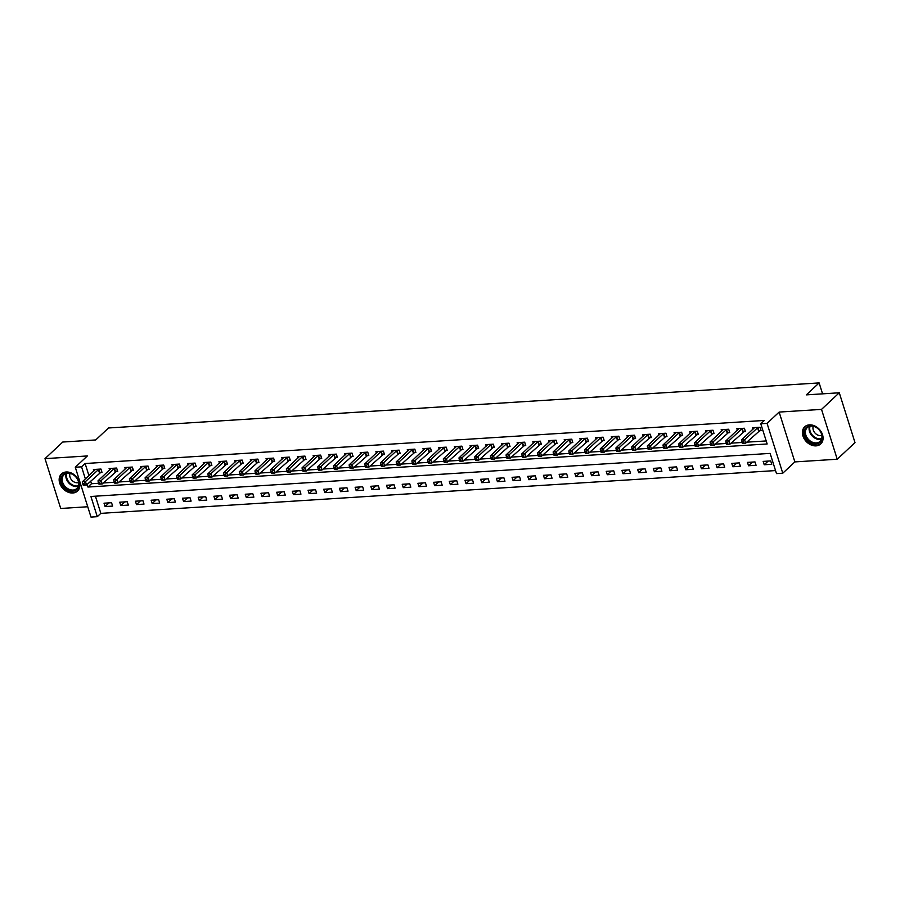 <?xml version="1.0" encoding="UTF-8"?>
<svg xmlns="http://www.w3.org/2000/svg" width="900" height="900" viewBox="0 0 900 900"><rect width="100%" height="100%" fill="white"/><g stroke="black" fill="none" stroke-linecap="round" stroke-linejoin="round"><path stroke-width="1.35" d="M72.81 493.009A11.734 8.944 -133.1 0 0 77.501 491.074A11.734 8.944 -133.1 0 0 77.985 479.002A11.734 8.944 -133.1 0 0 66.184 471.994A11.734 8.944 -133.1 0 0 61.481 473.929A11.734 8.944 -133.1 0 0 60.998 486A11.734 8.944 -133.1 0 0 72.81 493.009M816.053 445.871A11.734 8.944 -133.1 0 0 820.744 443.936A11.734 8.944 -133.1 0 0 821.239 431.865A11.734 8.944 -133.1 0 0 809.426 424.856A11.734 8.944 -133.1 0 0 804.724 426.791A11.734 8.944 -133.1 0 0 804.24 438.863A11.734 8.944 -133.1 0 0 816.053 445.871M95.422 496.192L100.834 513.36L97.279 516.679L91.001 517.084L75.285 467.235L81.562 466.841L85.376 478.946M822.566 393.851L819.124 382.916L108.517 427.984L95.726 439.942L62.775 442.035L45 458.64L60.716 508.478L87.75 506.756M819.124 382.916L806.332 394.875L839.284 392.782L855 442.62L837.225 459.225L821.52 409.387L779.141 412.076L767.059 423.371L782.775 473.209L776.498 473.603L770.13 453.397L90.911 496.474L97.279 516.679M779.141 412.076L794.857 461.914L837.225 459.225M794.857 461.914L782.775 473.209M100.834 513.36L775.541 470.576M839.284 392.782L821.52 409.387M770.692 460.912L763.166 461.396L764.224 464.76L771.761 464.287L770.692 460.912M754.999 461.914L747.472 462.386L748.53 465.761L756.067 465.277L754.999 461.914M739.305 462.904L731.779 463.387L732.836 466.751L740.374 466.279L739.305 462.904M723.611 463.905L716.085 464.377L717.143 467.752L724.68 467.269L723.611 463.905M707.918 464.895L700.391 465.379L701.449 468.743L708.986 468.27L707.918 464.895M692.224 465.896L684.697 466.369L685.755 469.744L693.293 469.26L692.224 465.896M676.53 466.886L669.004 467.37L670.061 470.734L677.599 470.261L676.53 466.886M660.836 467.887L653.31 468.36L654.367 471.735L661.905 471.251L660.836 467.887M645.143 468.877L637.616 469.361L638.674 472.725L646.211 472.252L645.143 468.877M629.449 469.879L621.923 470.351L622.98 473.715L630.518 473.243L629.449 469.879M613.755 470.869L606.229 471.353L607.286 474.716L614.824 474.233L613.755 470.869M598.061 471.87L590.535 472.343L591.592 475.706L599.13 475.234L598.061 471.87M582.367 472.86L574.841 473.344L575.899 476.707L583.436 476.224L582.367 472.86M566.674 473.861L559.148 474.334L560.205 477.697L567.743 477.225L566.674 473.861M550.98 474.851L543.454 475.324L544.511 478.699L552.049 478.215L550.98 474.851M535.286 475.841L527.76 476.325L528.817 479.689L536.355 479.216L535.286 475.841M519.592 476.843L512.066 477.315L513.124 480.69L520.661 480.206L519.592 476.843M503.91 477.832L496.373 478.316L497.43 481.68L504.968 481.207L503.91 477.832M488.216 478.834L480.679 479.306L481.736 482.681L489.274 482.197L488.216 478.834M472.522 479.824L464.985 480.308L466.043 483.671L473.58 483.199L472.522 479.824M456.829 480.825L449.291 481.298L450.349 484.673L457.886 484.189L456.829 480.825M441.135 481.815L433.598 482.299L434.655 485.662L442.192 485.19L441.135 481.815M425.441 482.816L417.904 483.289L418.961 486.664L426.499 486.18L425.441 482.816M409.748 483.806L402.21 484.29L403.267 487.654L410.805 487.181L409.748 483.806M394.054 484.808L386.516 485.28L387.574 488.644L395.111 488.171L394.054 484.808M378.36 485.798L370.822 486.281L371.88 489.645L379.418 489.161L378.36 485.798M362.666 486.799L355.129 487.271L356.186 490.635L363.724 490.162L362.666 486.799M346.973 487.789L339.435 488.272L340.493 491.636L348.03 491.152L346.973 487.789M331.279 488.79L323.741 489.262L324.799 492.626L332.336 492.154L331.279 488.79M315.585 489.78L308.048 490.252L309.116 493.627L316.642 493.144L315.585 489.78M299.891 490.77L292.354 491.254L293.423 494.618L300.949 494.145L299.891 490.77M284.197 491.771L276.66 492.244L277.729 495.619L285.255 495.135L284.197 491.771M268.504 492.761L260.966 493.245L262.035 496.609L269.561 496.136L268.504 492.761M252.81 493.762L245.273 494.235L246.341 497.61L253.868 497.126L252.81 493.762M237.116 494.752L229.579 495.236L230.648 498.6L238.174 498.127L237.116 494.752M221.422 495.754L213.885 496.226L214.954 499.601L222.48 499.118L221.422 495.754M205.729 496.744L198.191 497.228L199.26 500.591L206.786 500.119L205.729 496.744M190.035 497.745L182.498 498.218L183.566 501.581L191.093 501.109L190.035 497.745M174.341 498.735L166.804 499.219L167.873 502.582L175.399 502.099L174.341 498.735M158.648 499.736L151.11 500.209L152.179 503.572L159.705 503.1L158.648 499.736M142.954 500.726L135.416 501.21L136.485 504.574L144.011 504.09L142.954 500.726M127.26 501.728L119.722 502.2L120.791 505.564L128.317 505.091L127.26 501.728M111.566 502.718L104.029 503.19L105.097 506.565L112.624 506.081L111.566 502.718M87.109 484.425L87.941 487.046L767.149 443.97L760.781 423.765L764.336 420.446L85.117 463.522L88.931 475.616M90.664 481.095L91.496 483.728L98.561 483.277M103.286 482.974L114.255 482.287M118.98 481.984L129.949 481.286M134.674 480.983L145.643 480.296M150.368 479.993L161.336 479.295M166.061 479.002L177.03 478.305M181.755 478.001L192.724 477.304M197.449 477.011L208.417 476.314M213.143 476.01L224.111 475.312M228.836 475.02L239.805 474.322M244.53 474.019L255.499 473.321M260.213 473.029L271.181 472.331M275.906 472.027L286.875 471.33M291.6 471.037L302.569 470.34M307.294 470.036L318.262 469.35M322.988 469.046L333.956 468.349M338.681 468.045L349.65 467.359M354.375 467.055L365.344 466.358M370.069 466.054L381.037 465.368M385.762 465.064L396.731 464.366M401.456 464.074L412.425 463.376M417.15 463.072L428.119 462.375M432.844 462.082L443.812 461.385M448.537 461.081L459.506 460.384M464.231 460.091L475.2 459.394M479.925 459.09L490.894 458.392M495.619 458.1L506.588 457.402M511.312 457.099L522.281 456.401M527.006 456.109L537.975 455.411M542.7 455.108L553.669 454.421M558.394 454.118L569.363 453.42M574.087 453.116L585.056 452.43M589.781 452.126L600.75 451.429M605.475 451.136L616.444 450.439M621.169 450.135L632.137 449.438M636.863 449.145L647.831 448.447M652.556 448.144L663.525 447.446M668.25 447.154L679.219 446.456M683.944 446.152L694.913 445.455M699.637 445.162L710.606 444.465M715.331 444.161L726.3 443.464M731.025 443.171L741.994 442.474M746.719 442.17L766.192 440.944M759.094 430.74L761.141 430.616L760.072 427.241L752.546 427.725L753.008 429.199M743.4 431.741L745.447 431.606L744.379 428.243L736.852 428.715L737.314 430.2M727.706 432.731L729.754 432.596L728.685 429.233L721.159 429.716L721.62 431.19M712.012 433.721L714.06 433.598L712.991 430.234L705.465 430.706L705.926 432.18M696.319 434.723L698.366 434.588L697.309 431.224L689.771 431.707L690.232 433.181M680.625 435.713L682.673 435.589L681.615 432.225L674.077 432.697L674.539 434.171M664.931 436.714L666.979 436.579L665.921 433.215L658.384 433.688L658.845 435.173M649.238 437.704L651.285 437.58L650.227 434.205L642.69 434.689L643.151 436.162M633.544 438.705L635.591 438.57L634.534 435.206L626.996 435.679L627.457 437.164M617.85 439.695L619.898 439.571L618.84 436.196L611.303 436.68L611.764 438.154M602.156 440.696L604.204 440.561L603.146 437.197L595.609 437.67L596.07 439.155M586.462 441.686L588.51 441.562L587.452 438.188L579.915 438.671L580.376 440.145M570.769 442.688L572.816 442.553L571.759 439.189L564.221 439.661L564.683 441.146M555.086 443.678L557.123 443.554L556.065 440.179L548.528 440.662L549 442.136M539.392 444.679L541.429 444.544L540.371 441.18L532.834 441.652L533.306 443.137M523.699 445.669L525.735 445.545L524.678 442.17L517.14 442.654L517.613 444.127M508.005 446.67L510.041 446.535L508.984 443.171L501.446 443.644L501.919 445.129M492.311 447.66L494.348 447.525L493.29 444.161L485.752 444.645L486.225 446.119M476.618 448.65L478.654 448.526L477.596 445.162L470.059 445.635L470.531 447.109M460.924 449.651L462.96 449.516L461.902 446.152L454.365 446.636L454.838 448.11M445.23 450.641L447.266 450.517L446.209 447.154L438.671 447.626L439.144 449.1M429.536 451.642L431.572 451.507L430.515 448.144L422.978 448.616L423.45 450.101M413.843 452.632L415.879 452.509L414.821 449.134L407.284 449.618L407.756 451.091M398.149 453.634L400.185 453.499L399.127 450.135L391.59 450.608L392.062 452.093M382.455 454.624L384.491 454.5L383.434 451.125L375.896 451.609L376.369 453.082M366.761 455.625L368.798 455.49L367.74 452.126L360.202 452.599L360.675 454.084M351.067 456.615L353.104 456.491L352.046 453.116L344.509 453.6L344.981 455.074M335.374 457.616L337.41 457.481L336.353 454.118L328.815 454.59L329.287 456.075M319.68 458.606L321.716 458.483L320.659 455.108L313.121 455.591L313.594 457.065M303.986 459.608L306.022 459.473L304.965 456.109L297.428 456.581L297.9 458.066M288.293 460.598L290.329 460.474L289.271 457.099L281.734 457.582L282.206 459.056M272.599 461.588L274.635 461.464L273.577 458.1L266.04 458.572L266.512 460.058M256.905 462.589L258.941 462.454L257.884 459.09L250.346 459.574L250.819 461.048M241.211 463.579L243.248 463.455L242.19 460.091L234.653 460.564L235.125 462.037M225.518 464.58L227.554 464.445L226.496 461.081L218.959 461.565L219.431 463.039M209.824 465.57L211.86 465.446L210.803 462.082L203.265 462.555L203.737 464.029M194.13 466.571L196.166 466.436L195.109 463.072L187.571 463.545L188.044 465.03M178.436 467.561L180.472 467.438L179.415 464.062L171.889 464.546L172.35 466.02M162.743 468.562L164.779 468.428L163.721 465.064L156.195 465.536L156.656 467.021M147.049 469.553L149.096 469.429L148.028 466.054L140.501 466.537L140.963 468.011M131.355 470.554L133.403 470.419L132.334 467.055L124.808 467.527L125.269 469.012M115.661 471.544L117.709 471.42L116.64 468.045L109.114 468.529L109.575 470.002M99.968 472.545L102.015 472.41L100.946 469.046L93.42 469.519L93.881 471.004M75.285 467.235L87.367 455.951L45 458.64M85.117 463.522L81.562 466.841M760.781 423.765L767.059 423.371M91.496 483.728L87.941 487.046M768.173 461.081L764.224 464.76M109.035 502.875L105.097 506.565M124.729 501.885L120.791 505.564M140.422 500.884L136.485 504.574M156.116 499.894L152.179 503.572M171.81 498.892L167.873 502.582M187.504 497.902L183.566 501.581M203.197 496.901L199.26 500.591M218.891 495.911L214.954 499.601M234.585 494.921L230.648 498.6M250.279 493.92L246.341 497.61M265.972 492.93L262.035 496.609M281.666 491.929L277.729 495.619M297.36 490.939L293.423 494.618M313.054 489.938L309.116 493.627M328.748 488.947L324.799 492.626M344.441 487.946L340.493 491.636M360.135 486.956L356.186 490.635M375.829 485.955L371.88 489.645M391.522 484.965L387.574 488.644M407.216 483.964L403.267 487.654M422.91 482.974L418.961 486.664M438.604 481.984L434.655 485.662M454.298 480.983L450.349 484.673M469.991 479.993L466.043 483.671M485.685 478.991L481.736 482.681M501.379 478.001L497.43 481.68M517.072 477L513.124 480.69M532.766 476.01L528.817 479.689M548.46 475.009L544.511 478.699M564.154 474.019L560.205 477.697M579.847 473.017L575.899 476.707M595.541 472.027L591.592 475.706M611.235 471.026L607.286 474.716M626.929 470.036L622.98 473.715M642.623 469.035L638.674 472.725M658.316 468.045L654.367 471.735M674.01 467.055L670.061 470.734M689.704 466.054L685.755 469.744M705.398 465.064L701.449 468.743M721.091 464.062L717.143 467.752M736.785 463.072L732.836 466.751M752.479 462.071L748.53 465.761M758.036 427.376L744.592 439.808L741.454 439.999L754.582 427.59M760.86 429.728L745.65 443.171L742.511 443.374L743.467 443.081L743.04 441.743L741.791 441.821L742.207 443.16M743.04 441.743L744.592 439.808L745.65 443.171L743.467 443.081M741.454 439.999L741.791 441.821M742.342 428.366L728.899 440.798L725.76 441L738.889 428.591M745.166 430.729L729.956 444.161L726.817 444.364L727.774 444.082L727.346 442.733L726.097 442.811L726.514 444.161M727.346 442.733L728.899 440.798L729.956 444.161L727.774 444.082M725.76 441L726.097 442.811M726.649 429.368L713.205 441.799L710.066 441.99L723.195 429.581M729.472 431.719L714.262 445.162L711.124 445.365L712.08 445.072L711.653 443.723L710.404 443.812L710.82 445.151M711.653 443.723L713.205 441.799L714.262 445.162L712.08 445.072M710.066 441.99L710.404 443.812M710.955 430.358L697.511 442.789L694.373 442.991L707.501 430.582M713.779 432.72L698.569 446.152L695.43 446.355L696.386 446.074L695.959 444.724L694.71 444.803L695.126 446.152M695.959 444.724L697.511 442.789L698.569 446.152L696.386 446.074M694.373 442.991L694.71 444.803M695.261 431.359L681.817 443.79L678.679 443.981L691.808 431.572M698.085 433.71L682.875 447.154L679.736 447.356L680.692 447.064L680.265 445.714L679.016 445.793L679.433 447.142M680.265 445.714L681.817 443.79L682.875 447.154L680.692 447.064M678.679 443.981L679.016 445.793M804.533 430.751A10.147 7.74 46.9 0 1 815.062 426.69A10.147 7.74 46.9 0 1 822.082 438.919A10.147 7.74 46.9 0 1 811.553 442.98A10.147 7.74 46.9 0 1 804.533 430.751M821.79 438.277A9.405 7.166 -133.1 0 0 817.2 428.096A9.405 7.166 -133.1 0 0 807.244 427.635A9.405 7.166 -133.1 0 0 805.545 430.729A9.405 7.166 -133.1 0 0 810.124 440.91A9.405 7.166 -133.1 0 0 820.08 441.371A9.405 7.166 -133.1 0 0 821.79 438.277M813.274 426.274A6.694 5.107 -133.1 0 0 813.071 426.96A6.694 5.107 -133.1 0 0 815.434 433.463A6.694 5.107 -133.1 0 0 821.846 435.442M805.545 426.139A11.655 8.888 -133.1 0 0 805.354 426.319A11.655 8.888 -133.1 0 0 803.239 430.155A11.655 8.888 -133.1 0 0 808.92 442.777A11.655 8.888 -133.1 0 0 821.261 443.351A11.655 8.888 -133.1 0 0 821.452 443.16M72.922 491.062A10.147 7.74 46.9 0 1 61.583 482.501A10.147 7.74 46.9 0 1 67.196 472.871A10.147 7.74 46.9 0 1 78.536 481.433A10.147 7.74 46.9 0 1 72.922 491.062M67.759 473.22A9.405 7.166 -133.1 0 0 64.001 474.772A9.405 7.166 -133.1 0 0 63.608 484.447A9.405 7.166 -133.1 0 0 73.069 490.05A9.405 7.166 -133.1 0 0 76.837 488.509A9.405 7.166 -133.1 0 0 77.22 478.834A9.405 7.166 -133.1 0 0 67.759 473.22M70.031 473.411A6.694 5.107 -133.1 0 0 71.426 479.745A6.694 5.107 -133.1 0 0 77.49 482.782A6.694 5.107 -133.1 0 0 78.604 482.58M62.303 473.276A11.655 8.888 -133.1 0 0 62.1 473.456A11.655 8.888 -133.1 0 0 61.616 485.449A11.655 8.888 -133.1 0 0 73.35 492.412A11.655 8.888 -133.1 0 0 78.019 490.489A11.655 8.888 -133.1 0 0 78.21 490.298M679.567 432.349L666.124 444.78L662.985 444.983L676.114 432.574M682.391 434.711L667.181 448.144L664.043 448.346L664.999 448.065L664.571 446.715L663.322 446.794L663.739 448.144M664.571 446.715L666.124 444.78L667.181 448.144L664.999 448.065M662.985 444.983L663.322 446.794M663.874 433.35L650.43 445.77L647.291 445.973L660.42 433.564M666.697 435.701L651.488 449.145L648.349 449.336L649.305 449.055L648.877 447.705L647.629 447.784L648.045 449.134M648.877 447.705L650.43 445.77L651.488 449.145L649.305 449.055M647.291 445.973L647.629 447.784M648.18 434.34L634.736 446.771L631.597 446.974L644.738 434.554M651.004 436.702L635.794 450.135L632.655 450.338L633.611 450.056L633.184 448.706L631.935 448.785L632.351 450.135M633.184 448.706L634.736 446.771L635.794 450.135L633.611 450.056M631.597 446.974L631.935 448.785M632.486 435.33L619.043 447.761L615.904 447.964L629.044 435.555M635.31 437.692L620.1 451.136L616.961 451.327L617.918 451.046L617.49 449.696L616.241 449.775L616.658 451.125M617.49 449.696L619.043 447.761L620.1 451.136L617.918 451.046M615.904 447.964L616.241 449.775M616.793 436.331L603.349 448.762L600.21 448.965L613.35 436.545M619.616 438.683L604.406 452.126L601.268 452.329L602.224 452.036L601.796 450.697L600.548 450.776L600.964 452.126M601.796 450.697L603.349 448.762L604.406 452.126L602.224 452.036M600.21 448.965L600.548 450.776M601.099 437.321L587.655 449.752L584.516 449.955L597.656 437.546M603.923 439.684L588.712 453.127L585.574 453.319L586.53 453.037L586.102 451.688L584.854 451.766L585.27 453.116M586.102 451.688L587.655 449.752L588.712 453.127L586.53 453.037M584.516 449.955L584.854 451.766M585.405 438.322L571.961 450.754L568.822 450.945L581.962 438.536M588.229 440.674L573.019 454.118L569.88 454.32L570.836 454.027L570.409 452.689L569.16 452.767L569.576 454.106M570.409 452.689L571.961 450.754L573.019 454.118L570.836 454.027M568.822 450.945L569.16 452.767M569.711 439.312L556.267 451.744L553.129 451.946L566.269 439.537M572.535 441.675L557.325 455.119L554.186 455.31L555.142 455.029L554.715 453.679L553.466 453.757L553.894 455.108M554.715 453.679L556.267 451.744L557.325 455.119L555.142 455.029M553.129 451.946L553.466 453.757M554.017 440.314L540.574 452.745L537.435 452.936L550.575 440.527M556.841 442.665L541.631 456.109L538.493 456.311L539.449 456.019L539.021 454.68L537.773 454.759L538.2 456.098M539.021 454.68L540.574 452.745L541.631 456.109L539.449 456.019M537.435 452.936L537.773 454.759M538.324 441.304L524.88 453.735L521.741 453.938L534.881 441.529M541.148 443.666L525.938 457.099L522.799 457.301L523.755 457.02L523.327 455.67L522.079 455.749L522.506 457.099M523.327 455.67L524.88 453.735L525.938 457.099L523.755 457.02M521.741 453.938L522.079 455.749M522.63 442.305L509.186 454.736L506.048 454.928L519.188 442.519M525.454 444.656L510.244 458.1L507.105 458.303L508.061 458.01L507.634 456.66L506.385 456.75L506.812 458.089M507.634 456.66L509.186 454.736L510.244 458.1L508.061 458.01M506.048 454.928L506.385 456.75M506.936 443.295L493.493 455.726L490.354 455.929L503.494 443.52M509.76 445.657L494.55 459.09L491.411 459.293L492.368 459.011L491.94 457.661L490.691 457.74L491.119 459.09M491.94 457.661L493.493 455.726L494.55 459.09L492.368 459.011M490.354 455.929L490.691 457.74M491.243 444.296L477.799 456.728L474.66 456.919L487.8 444.51M494.066 446.647L478.856 460.091L475.718 460.294L476.674 460.001L476.246 458.651L474.998 458.73L475.425 460.08M476.246 458.651L477.799 456.728L478.856 460.091L476.674 460.001M474.66 456.919L474.998 458.73M475.549 445.286L462.105 457.718L458.966 457.92L472.106 445.511M478.373 447.649L463.162 461.081L460.024 461.284L460.98 461.002L460.553 459.652L459.304 459.731L459.731 461.081M460.553 459.652L462.105 457.718L463.162 461.081L460.98 461.002M458.966 457.92L459.304 459.731M459.855 446.287L446.411 458.707L443.272 458.91L456.412 446.501M462.679 448.639L447.469 462.082L444.33 462.285L445.286 461.993L444.859 460.642L443.61 460.721L444.037 462.071M444.859 460.642L446.411 458.707L447.469 462.082L445.286 461.993M443.272 458.91L443.61 460.721M444.161 447.277L430.718 459.709L427.579 459.911L440.719 447.491M446.985 449.64L431.775 463.072L428.636 463.275L429.593 462.994L429.176 461.644L427.916 461.723L428.344 463.072M429.176 461.644L430.718 459.709L431.775 463.072L429.593 462.994M427.579 459.911L427.916 461.723M428.468 448.279L415.024 460.699L411.885 460.901L425.025 448.493M431.291 450.63L416.081 464.074L412.942 464.265L413.899 463.984L413.483 462.634L412.223 462.713L412.65 464.062M413.483 462.634L415.024 460.699L416.081 464.074L413.899 463.984M411.885 460.901L412.223 462.713M412.774 449.269L399.33 461.7L396.191 461.902L409.331 449.483M415.609 451.62L400.387 465.064L397.249 465.266L398.205 464.974L397.789 463.635L396.529 463.714L396.956 465.064M397.789 463.635L399.33 461.7L400.387 465.064L398.205 464.974M396.191 461.902L396.529 463.714M397.08 450.259L383.636 462.69L380.498 462.892L393.637 450.484M399.915 452.621L384.694 466.065L381.555 466.256L382.511 465.975L382.095 464.625L380.835 464.704L381.262 466.054M382.095 464.625L383.636 462.69L384.694 466.065L382.511 465.975M380.498 462.892L380.835 464.704M381.386 451.26L367.942 463.691L364.804 463.894L377.944 451.474M384.221 453.611L369 467.055L365.861 467.257L366.817 466.965L366.401 465.626L365.141 465.705L365.569 467.044M366.401 465.626L367.942 463.691L369 467.055L366.817 466.965M364.804 463.894L365.141 465.705M365.692 452.25L352.249 464.681L349.11 464.884L362.25 452.475M368.527 454.613L353.306 468.056L350.168 468.248L351.124 467.966L350.707 466.616L349.447 466.695L349.875 468.045M350.707 466.616L352.249 464.681L353.306 468.056L351.124 467.966M349.11 464.884L349.447 466.695M349.999 453.251L336.555 465.683L333.416 465.874L346.556 453.465M352.834 455.603L337.624 469.046L334.485 469.249L335.43 468.956L335.014 467.618L333.754 467.696L334.181 469.035M335.014 467.618L336.555 465.683L337.624 469.046L335.43 468.956M333.416 465.874L333.754 467.696M334.305 454.241L320.861 466.673L317.723 466.875L330.863 454.466M337.14 456.604L321.93 470.048L318.791 470.239L319.736 469.957L319.32 468.608L318.06 468.686L318.488 470.036M319.32 468.608L320.861 466.673L321.93 470.048L319.736 469.957M317.723 466.875L318.06 468.686M318.611 455.243L305.168 467.674L302.029 467.865L315.169 455.456M321.446 457.594L306.236 471.037L303.098 471.24L304.043 470.947L303.626 469.609L302.366 469.688L302.794 471.026M303.626 469.609L305.168 467.674L306.236 471.037L304.043 470.947M302.029 467.865L302.366 469.688M302.918 456.233L289.474 468.664L286.335 468.866L299.475 456.457M305.752 458.595L290.543 472.027L287.404 472.23L288.349 471.949L287.933 470.599L286.673 470.678L287.1 472.027M287.933 470.599L289.474 468.664L290.543 472.027L288.349 471.949M286.335 468.866L286.673 470.678M287.224 457.234L273.78 469.665L270.641 469.856L283.781 457.447M290.059 459.585L274.849 473.029L271.71 473.231L272.655 472.939L272.239 471.589L270.979 471.679L271.406 473.017M272.239 471.589L273.78 469.665L274.849 473.029L272.655 472.939M270.641 469.856L270.979 471.679M271.53 458.224L258.086 470.655L254.947 470.858L268.088 458.449M274.365 460.586L259.155 474.019L256.016 474.221L256.961 473.94L256.545 472.59L255.285 472.669L255.713 474.019M256.545 472.59L258.086 470.655L259.155 474.019L256.961 473.94M254.947 470.858L255.285 472.669M255.836 459.225L242.393 471.656L239.254 471.848L252.394 459.439M258.671 461.576L243.461 475.02L240.322 475.223L241.268 474.93L240.851 473.58L239.591 473.659L240.019 475.009M240.851 473.58L242.393 471.656L243.461 475.02L241.268 474.93M239.254 471.848L239.591 473.659M240.143 460.215L226.699 472.646L223.56 472.849L236.7 460.44M242.977 462.577L227.768 476.01L224.629 476.213L225.574 475.931L225.157 474.581L223.898 474.66L224.325 476.01M225.157 474.581L226.699 472.646L227.768 476.01L225.574 475.931M223.56 472.849L223.898 474.66M224.46 461.216L211.005 473.636L207.866 473.839L221.006 461.43M227.284 463.567L212.074 477.011L208.935 477.202L209.891 476.921L209.464 475.571L208.204 475.65L208.631 477M209.464 475.571L211.005 473.636L212.074 477.011L209.891 476.921M207.866 473.839L208.204 475.65M208.766 462.206L195.311 474.637L192.172 474.84L205.312 462.42M211.59 464.569L196.38 478.001L193.241 478.204L194.197 477.923L193.77 476.572L192.51 476.651L192.938 478.001M193.77 476.572L195.311 474.637L196.38 478.001L194.197 477.923M192.172 474.84L192.51 476.651M193.072 463.196L179.618 475.627L176.479 475.83L189.619 463.421M195.896 465.559L180.686 479.002L177.547 479.194L178.504 478.912L178.076 477.562L176.816 477.641L177.244 478.991M178.076 477.562L179.618 475.627L180.686 479.002L178.504 478.912M176.479 475.83L176.816 477.641M177.379 464.197L163.924 476.629L160.785 476.831L173.925 464.411M180.203 466.549L164.993 479.993L161.854 480.195L162.81 479.902L162.382 478.564L161.123 478.642L161.55 479.993M162.382 478.564L163.924 476.629L164.993 479.993L162.81 479.902M160.785 476.831L161.123 478.642M161.685 465.188L148.23 477.619L145.091 477.821L158.231 465.412M164.509 467.55L149.299 480.994L146.16 481.185L147.116 480.904L146.689 479.554L145.429 479.632L145.856 480.983M146.689 479.554L148.23 477.619L149.299 480.994L147.116 480.904M145.091 477.821L145.429 479.632M145.991 466.189L132.536 478.62L129.398 478.811L142.537 466.402M148.815 468.54L133.605 481.984L130.466 482.186L131.422 481.894L130.995 480.555L129.735 480.634L130.162 481.973M130.995 480.555L132.536 478.62L133.605 481.984L131.422 481.894M129.398 478.811L129.735 480.634M130.297 467.179L116.843 479.61L113.704 479.812L126.844 467.404M133.121 469.541L117.911 482.985L114.772 483.176L115.729 482.895L115.301 481.545L114.041 481.624L114.469 482.974M115.301 481.545L116.843 479.61L117.911 482.985L115.729 482.895M113.704 479.812L114.041 481.624M114.604 468.18L101.149 480.611L98.01 480.803L111.15 468.394M117.427 470.531L102.218 483.975L99.079 484.178L100.035 483.885L99.608 482.546L98.347 482.625L98.775 483.964M99.608 482.546L101.149 480.611L102.218 483.975L100.035 483.885M98.01 480.803L98.347 482.625M98.91 469.17L85.455 481.601L82.316 481.804L95.456 469.395M101.734 471.532L86.524 484.976L83.385 485.168L84.341 484.886L83.914 483.536L82.654 483.615L83.081 484.965M83.914 483.536L85.455 481.601L86.524 484.976L84.341 484.886M82.316 481.804L82.654 483.615M757.879 427.466L758.947 430.83M757.53 427.714L758.587 431.077M742.185 428.456L743.254 431.82M741.836 428.715L742.894 432.079M726.491 429.457L727.56 432.821M726.143 429.705L727.2 433.069M710.798 430.447L711.866 433.811M710.449 430.706L711.506 434.07M695.104 431.438L696.173 434.812M694.755 431.696L695.812 435.06M821.52 439.2A9.405 7.166 46.9 0 1 812.543 436.354A9.405 7.166 46.9 0 1 809.246 427.264A9.405 7.166 46.9 0 1 809.516 426.353M810.113 426.195A9.09 6.93 -133.1 0 0 809.865 427.061A9.09 6.93 -133.1 0 0 813.038 435.848A9.09 6.93 -133.1 0 0 821.711 438.604M78.266 486.326A9.405 7.166 46.9 0 1 76.77 486.596A9.405 7.166 46.9 0 1 68.276 482.366A9.405 7.166 46.9 0 1 66.263 473.479M66.859 473.332A9.09 6.93 -133.1 0 0 68.828 481.916A9.09 6.93 -133.1 0 0 77.04 485.989A9.09 6.93 -133.1 0 0 78.457 485.741M679.41 432.439L680.479 435.803M679.061 432.686L680.119 436.061M663.716 433.429L664.785 436.804M663.367 433.688L664.425 437.051M648.023 434.43L649.091 437.794M647.674 434.678L648.731 438.053M632.329 435.42L633.398 438.795M631.98 435.679L633.038 439.043M616.635 436.421L617.704 439.785M616.286 436.669L617.344 440.044M600.941 437.411L602.01 440.786M600.592 437.67L601.65 441.034M585.248 438.412L586.316 441.776M584.899 438.66L585.956 442.035M569.554 439.402L570.623 442.766M569.205 439.661L570.262 443.025M553.86 440.404L554.929 443.767M553.511 440.651L554.569 444.026M538.166 441.394L539.235 444.757M537.817 441.652L538.875 445.016M522.472 442.395L523.541 445.759M522.124 442.642L523.181 446.006M506.779 443.385L507.848 446.749M506.43 443.644L507.488 447.007M491.096 444.375L492.154 447.75M490.736 444.634L491.794 447.998M475.402 445.376L476.46 448.74M475.043 445.635L476.1 448.999M459.709 446.366L460.766 449.741M459.349 446.625L460.406 449.989M444.015 447.368L445.072 450.731M443.655 447.615L444.713 450.99M428.321 448.358L429.379 451.733M427.961 448.616L429.019 451.98M412.627 449.359L413.685 452.723M412.267 449.606L413.325 452.981M396.934 450.349L397.991 453.724M396.574 450.608L397.631 453.971M381.24 451.35L382.298 454.714M380.88 451.598L381.938 454.973M365.546 452.34L366.604 455.715M365.186 452.599L366.244 455.963M349.853 453.341L350.91 456.705M349.493 453.589L350.55 456.964M334.159 454.331L335.216 457.695M333.799 454.59L334.856 457.954M318.465 455.332L319.522 458.696M318.105 455.58L319.162 458.944M302.771 456.322L303.829 459.686M302.411 456.581L303.469 459.945M287.077 457.324L288.135 460.688M286.718 457.571L287.775 460.935M271.384 458.314L272.441 461.678M271.024 458.572L272.081 461.936M255.69 459.304L256.748 462.679M255.33 459.562L256.387 462.926M239.996 460.305L241.054 463.669M239.636 460.553L240.705 463.928M224.303 461.295L225.36 464.67M223.942 461.554L225.011 464.918M208.609 462.296L209.666 465.66M208.249 462.544L209.317 465.919M192.915 463.286L193.972 466.661M192.555 463.545L193.624 466.909M177.221 464.287L178.279 467.651M176.861 464.535L177.93 467.91M161.528 465.277L162.585 468.652M161.167 465.536L162.236 468.9M145.834 466.279L146.891 469.642M145.474 466.526L146.542 469.901M130.14 467.269L131.197 470.644M129.78 467.527L130.849 470.891M114.446 468.27L115.504 471.634M114.086 468.517L115.155 471.892M98.752 469.26L99.81 472.624M98.392 469.519L99.461 472.882"/></g></svg>
